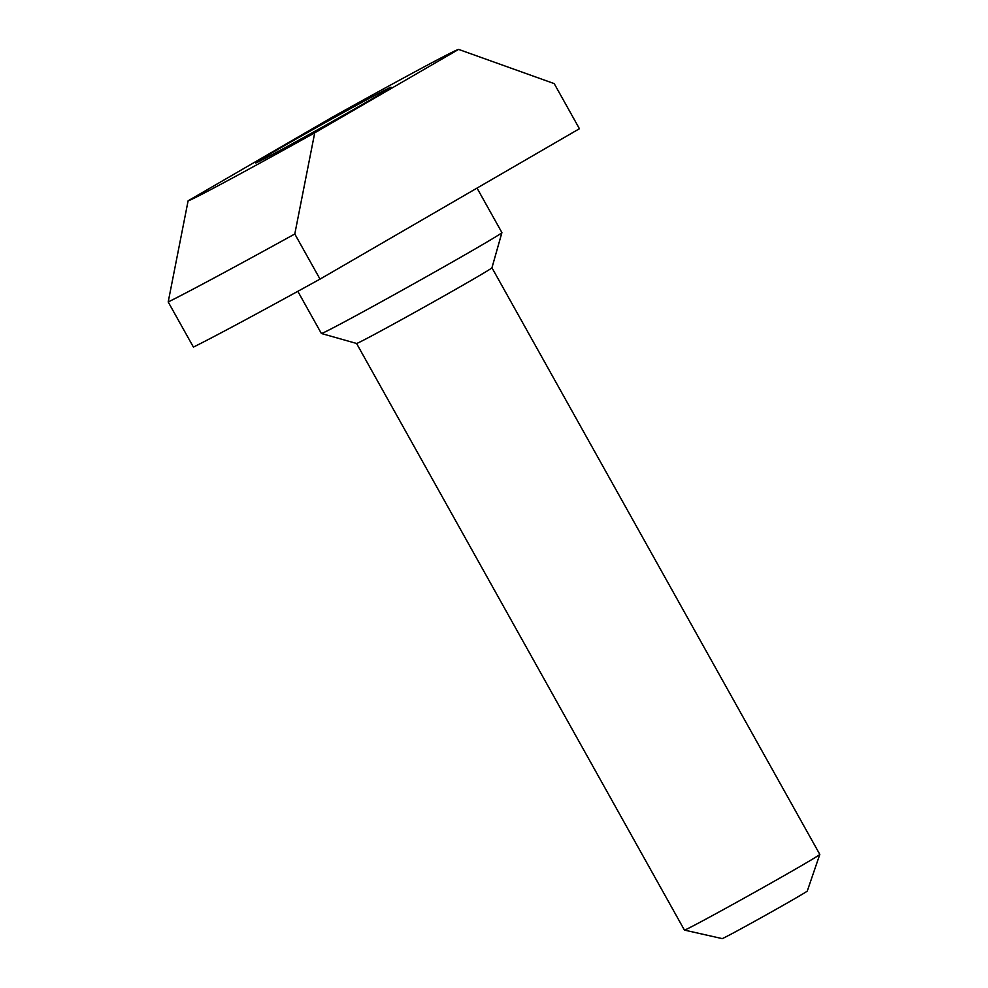 <?xml version="1.0" encoding="UTF-8"?>
<svg xmlns="http://www.w3.org/2000/svg" width="988" height="988" viewBox="0 0 988 988"><rect width="100%" height="100%" fill="white"/><g stroke="black" fill="none" stroke-linecap="round" stroke-linejoin="round"><path stroke-width="1.48" d="M275.887 150.596A77.558 1.26 -29.2 0 0 255.67 162.934A77.558 1.26 -29.2 0 0 297.487 140.901A77.558 1.26 -29.2 0 0 370.846 99.603A77.558 1.26 -29.2 0 0 391.063 87.265A77.558 1.26 -29.2 0 0 349.246 109.298A77.558 1.26 -29.2 0 0 275.887 150.596M819.805 854.422A77.558 1.26 -29.2 0 1 799.588 866.748A77.558 1.26 -29.2 0 1 726.798 907.725A77.558 1.26 -29.2 0 1 684.437 930.091A77.558 1.26 -29.2 0 0 684.437 930.091L722.166 938.6A48.77 0.79 -29.2 0 0 748.805 924.533A48.77 0.79 -29.2 0 0 794.574 898.771A48.77 0.79 -29.2 0 0 807.282 891.028L819.805 854.422A77.558 1.26 -29.2 0 0 819.805 854.398L491.95 267.773M684.412 930.066L356.557 343.441A77.558 1.26 -29.2 0 0 398.88 321.125A77.558 1.26 -29.2 0 0 471.721 280.11A77.558 1.26 -29.2 0 0 491.95 267.785L501.904 232.625A103.407 1.692 -29.2 0 0 501.904 232.588L477.031 188.091M297.82 291.324L321.372 333.487A103.407 1.692 -29.2 0 0 321.396 333.499A103.407 1.692 -29.2 0 0 377.811 303.724A103.407 1.692 -29.2 0 0 474.944 249.05A103.407 1.692 -29.2 0 0 501.904 232.625M458.617 49.4A155.104 2.532 -29.2 0 0 332.017 117.374L188.115 200.799A155.104 2.532 -29.2 0 0 314.727 132.824L458.617 49.4L554.206 83.61L579.425 128.724L320.026 279.122L294.795 233.995L314.727 132.824M188.115 200.799L168.195 301.97L193.413 347.097A232.662 3.791 -29.2 0 0 320.026 279.122M168.195 301.97A232.662 3.791 -29.2 0 0 294.795 233.995M356.569 343.454L321.396 333.499"/></g></svg>
